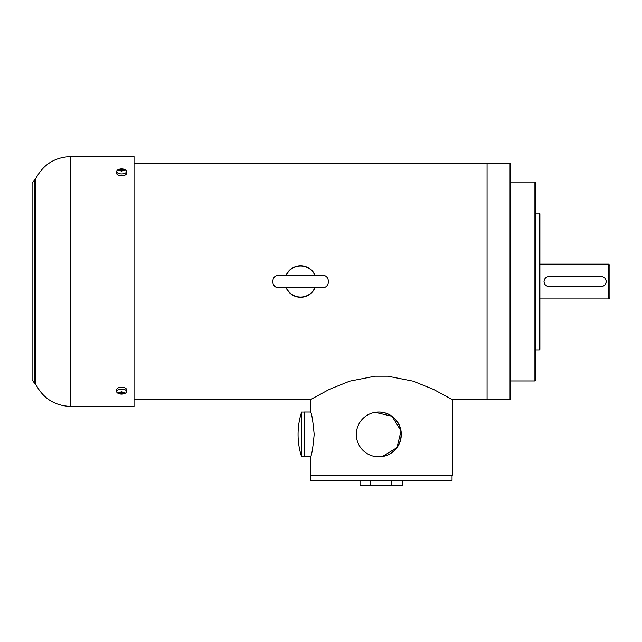<?xml version="1.0" encoding="UTF-8"?>
<svg xmlns="http://www.w3.org/2000/svg" width="642" height="642" viewBox="0 0 642 642"><rect width="100%" height="100%" fill="white"/><g stroke="black" fill="none" stroke-linecap="round" stroke-linejoin="round"><path stroke-width="0.96" d="M381.179 480.441L310.327 480.441L310.327 475.465L452.032 475.465L452.032 480.441L381.179 480.441M360.042 480.441L360.042 485.416L402.309 485.416L402.309 480.441M391.74 480.441L391.74 485.416M370.611 480.441L370.611 485.416M304.107 434.449L304.107 456.823L301.62 456.823L301.62 412.076L304.107 412.076L304.107 434.449M401.081 434.449A22.374 22.374 0 0 1 367.513 453.822A22.374 22.374 0 0 1 367.513 415.069A22.374 22.374 0 0 1 401.081 434.449M534.914 380.963L534.914 182.071L535.54 182.689L535.54 380.337L534.914 380.963L510.679 380.963M510.053 163.421L510.053 399.605L510.679 398.987L510.679 164.047L510.053 163.421L487.061 163.421L487.061 399.605L452.257 399.605L433.527 389.413L413.119 381.171L387.824 376.204L374.976 376.204L349.673 381.171L329.274 389.413L310.543 399.605L134.034 399.605M510.053 399.605L487.061 399.605L487.061 163.421L134.034 163.421M539.264 349.882L539.89 349.264L539.89 213.77L539.264 213.144L539.264 349.882L535.54 349.882M310.543 399.605L310.543 412.036L304.332 412.036L304.332 456.783L310.543 456.783L310.543 475.433L452.257 475.433L452.257 399.605M314.171 434.409C312.943 447.956 311.731 455.411 310.543 456.783C311.731 455.451 312.935 448.02 314.171 434.474C312.943 420.839 311.731 413.368 310.543 412.036C311.715 413.279 312.927 420.735 314.171 434.409M382.415 456.51L397.005 447.602L401.025 430.926L391.997 416.249L375.217 412.349A22.374 22.374 0 0 1 401.298 434.409A22.374 22.374 0 0 1 382.415 456.51M123.617 170.531L124.299 170.17A8.065 6.99 180 0 0 122.06 169.777L122.06 170.242A8.065 6.99 0 0 1 124.299 170.628A2.737 1.364 0 0 0 124.299 170.17M121.603 168.902A8.081 8.081 0 0 0 118.256 169.632A4.976 2.488 0 0 0 116.627 171.47A4.976 2.488 0 0 0 121.603 173.958A4.976 2.488 0 0 0 126.57 171.47A4.976 2.488 0 0 0 124.949 169.632A8.081 8.081 0 0 0 121.603 168.902L124.949 169.632M121.137 170.242L121.137 169.777A2.07 1.035 0 0 1 122.06 169.753L122.06 169.055A2.737 1.364 0 0 0 121.137 169.055L121.137 169.777A8.065 6.99 180 0 0 118.906 170.17A2.737 1.364 0 0 0 118.906 170.628A8.065 6.99 0 0 1 121.137 170.242L121.137 171.751A2.737 1.364 0 0 0 122.06 171.751L122.06 170.242M122.06 171.205A1.42 0.714 0 0 0 121.603 171.165A1.42 0.714 0 0 0 121.137 171.205M118.906 170.17L119.589 170.531M116.627 171.47L116.627 173.324A4.976 2.488 0 0 0 121.603 175.812A4.976 2.488 0 0 0 126.57 173.324L126.57 171.47M124.299 392.398A8.065 6.99 180 0 1 122.06 392.792L122.06 391.283A2.737 1.364 180 0 0 121.137 391.283L121.137 392.792A8.065 6.99 180 0 1 118.906 392.398A2.737 1.364 180 0 0 118.906 392.856A8.065 6.99 0 0 0 121.137 393.249L121.137 393.979A2.737 1.364 180 0 0 122.06 393.979L122.06 393.249A8.065 6.99 0 0 0 124.299 392.856A2.737 1.364 180 0 0 124.299 392.398M124.949 393.402A4.976 2.488 180 0 0 126.57 391.564A4.976 2.488 180 0 0 121.603 389.076A4.976 2.488 180 0 0 116.627 391.564A4.976 2.488 180 0 0 118.256 393.402A8.081 8.081 0 0 0 124.949 393.402L121.603 394.124M124.299 392.856L123.617 392.503M122.06 392.792L122.06 393.281A2.07 1.035 180 0 1 121.137 393.281L121.137 392.792M121.137 391.829A1.42 0.714 180 0 0 122.06 391.829M119.589 392.503L118.906 392.856M126.57 391.564L126.57 389.702A4.976 2.488 180 0 0 121.603 387.222A4.976 2.488 180 0 0 116.627 389.702L116.627 391.564M134.034 281.517L134.034 406.442L70.636 406.442L70.636 156.584L134.034 156.584L134.034 281.517M286.099 275.298A15.777 15.777 0 0 1 315.102 275.298M315.102 287.728A15.777 15.777 0 0 1 286.099 287.728M286.356 275.298A15.536 15.536 0 0 1 314.845 275.298M314.845 287.728A15.536 15.536 0 0 1 286.356 287.728M544.015 281.549C544.312 284.575 545.965 286.228 548.99 286.525L601.201 286.525C604.226 286.228 605.879 284.567 606.168 281.549C605.863 278.516 604.202 276.854 601.201 276.582L548.99 276.582C545.965 276.871 544.312 278.532 544.015 281.549M548.99 276.582A4.976 4.976 0 0 0 548.18 276.646M548.18 286.46A4.976 4.976 0 0 0 548.99 286.525M608.656 264.151L609.9 265.395L609.9 297.711L608.656 298.955L608.656 264.151L539.89 264.151M601.273 286.525A4.976 4.976 0 0 0 606.168 281.589A4.976 4.976 0 0 0 601.353 276.582M34.483 281.517L34.483 383.194L32.1 379.719L32.1 183.315L34.483 179.832L34.483 281.517M34.483 179.832L35.832 178.588L35.832 384.446C43.199 398.465 54.803 405.8 70.636 406.442M301.62 412.076A72.233 72.233 0 0 0 301.62 456.823M534.914 182.071L510.679 182.071M539.264 213.144L535.54 213.144M34.483 383.194L35.832 384.446M35.832 178.588C43.199 164.561 54.803 157.226 70.636 156.584M322.34 287.728L322.356 287.728C330.373 288.114 330.373 274.912 322.356 275.298L278.845 275.298C270.828 274.912 270.828 288.114 278.845 287.728L278.861 287.728M322.356 287.728L278.845 287.728M608.656 298.955L539.89 298.955"/></g></svg>
